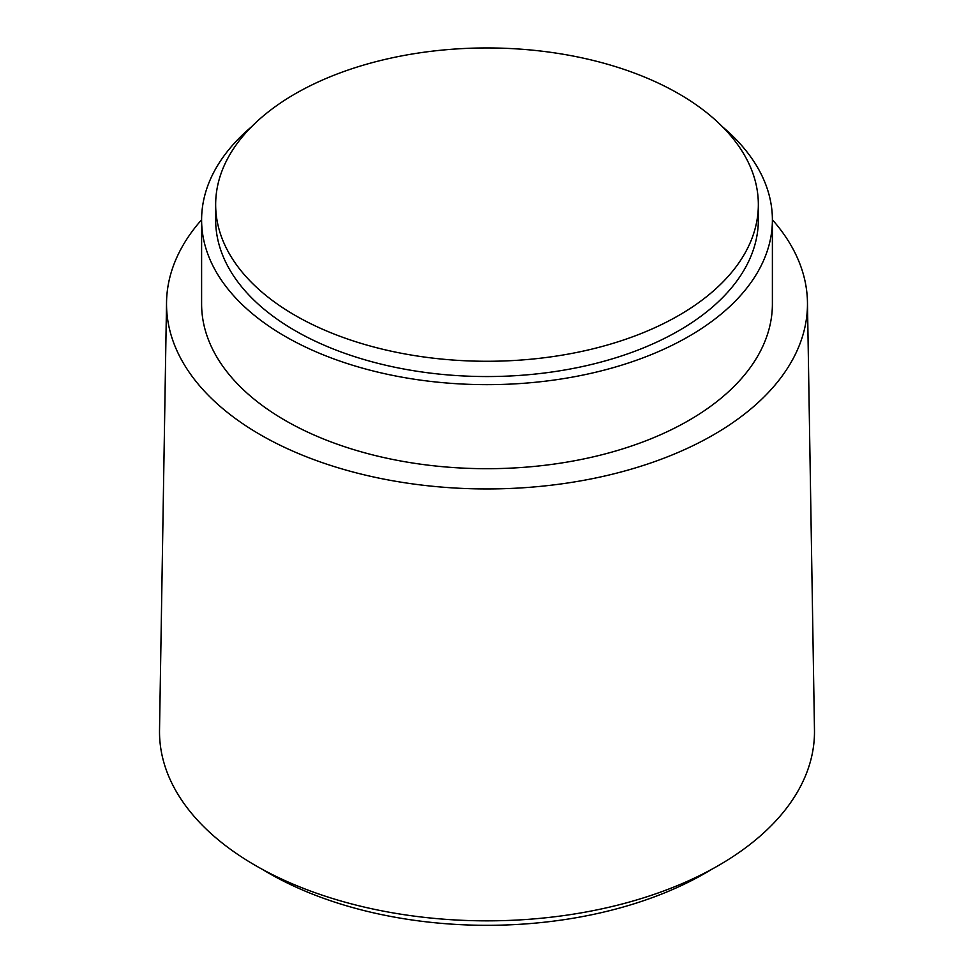 <?xml version="1.0" encoding="UTF-8"?>
<svg xmlns="http://www.w3.org/2000/svg" width="974" height="974" viewBox="0 0 974 974"><rect width="100%" height="100%" fill="white"/><g stroke="black" fill="none" stroke-linecap="round" stroke-linejoin="round"><path stroke-width="1.46" d="M295.122 315.381A271.344 156.668 0 0 0 590.841 349.349A271.344 156.668 0 0 0 758.344 204.613A271.344 156.668 0 0 0 678.878 93.833A271.344 156.668 0 0 0 383.159 59.877A271.344 156.668 0 0 0 215.656 204.613A271.344 156.668 0 0 0 295.122 315.381M215.656 204.613L215.656 219.893A271.344 156.668 0 0 0 295.122 330.661A271.344 156.668 0 0 0 590.841 364.629A271.344 156.668 0 0 0 758.344 219.893L758.344 204.613M251.292 126.985A285.394 164.764 0 0 0 201.606 219.893A285.394 164.764 0 0 0 285.199 336.395A285.394 164.764 0 0 0 596.21 372.117A285.394 164.764 0 0 0 772.394 219.893A285.394 164.764 0 0 0 722.708 126.985M201.606 219.893L201.606 303.937A285.394 164.764 0 0 0 285.199 420.439A285.394 164.764 0 0 0 596.21 456.161A285.394 164.764 0 0 0 772.394 303.937L772.394 219.893M201.606 219.759A320.47 185.023 0 0 0 166.542 302.183A320.47 185.023 0 0 0 260.387 434.757A320.47 185.023 0 0 0 611.039 474.533A320.47 185.023 0 0 0 807.458 302.183A320.47 185.023 0 0 0 772.394 219.759M166.542 302.183L159.529 729.976A327.483 189.078 0 0 0 255.432 865.472A327.483 189.078 0 0 0 613.754 906.112A327.483 189.078 0 0 0 814.471 729.976L807.458 302.183M262.237 869.283A308.782 178.266 0 0 0 268.666 873.106A308.782 178.266 0 0 0 711.763 869.283"/></g></svg>
